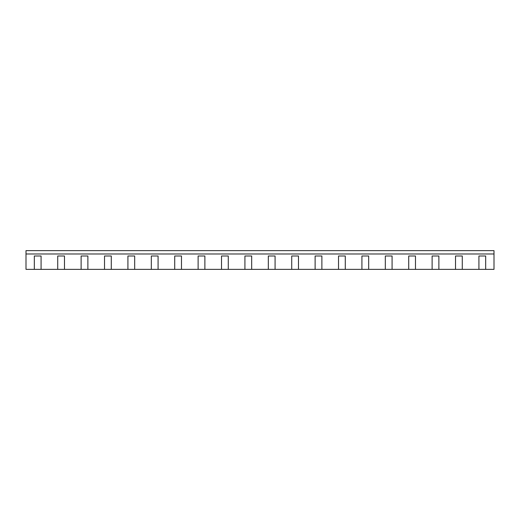 <?xml version="1.0" encoding="UTF-8"?>
<svg xmlns="http://www.w3.org/2000/svg" width="520" height="520" viewBox="0 0 520 520"><rect width="100%" height="100%" fill="white"/><g stroke="black" fill="none" stroke-linecap="round" stroke-linejoin="round"><path stroke-width="0.78" d="M41.08 269.36L26 269.36L26 253.981L494 253.981L494 269.36L41.08 269.36L41.08 255.989L34.32 255.989L34.32 269.36M64.48 269.36L64.48 255.989L57.72 255.989L57.72 269.36M87.88 269.36L87.88 255.989L81.12 255.989L81.12 269.36M111.28 269.36L111.28 255.989L104.52 255.989L104.52 269.36M134.68 269.36L134.68 255.989L127.92 255.989L127.92 269.36M158.08 269.36L158.08 255.989L151.32 255.989L151.32 269.36M181.48 269.36L181.48 255.989L174.72 255.989L174.72 269.36M204.88 269.36L204.88 255.989L198.12 255.989L198.12 269.36M228.28 269.36L228.28 255.989L221.52 255.989L221.52 269.36M251.68 269.36L251.68 255.989L244.92 255.989L244.92 269.36M275.08 269.36L275.08 255.989L268.32 255.989L268.32 269.36M298.48 269.36L298.48 255.989L291.72 255.989L291.72 269.36M321.88 269.36L321.88 255.989L315.12 255.989L315.12 269.36M345.28 269.36L345.28 255.989L338.52 255.989L338.52 269.36M368.68 269.36L368.68 255.989L361.92 255.989L361.92 269.36M392.08 269.36L392.08 255.989L385.32 255.989L385.32 269.36M415.48 269.36L415.48 255.989L408.72 255.989L408.72 269.36M438.88 269.36L438.88 255.989L432.12 255.989L432.12 269.36M462.28 269.36L462.28 255.989L455.52 255.989L455.52 269.36M485.68 269.36L485.68 255.989L478.92 255.989L478.92 269.36M494 253.981L494 250.64L26 250.64L26 253.981"/></g></svg>
